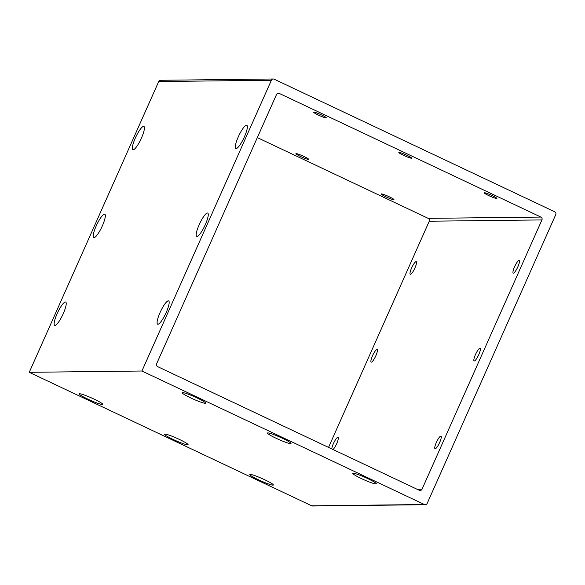<?xml version="1.0" encoding="UTF-8"?>
<svg xmlns="http://www.w3.org/2000/svg" width="585" height="585" viewBox="0 0 585 585"><rect width="100%" height="100%" fill="white"/><g stroke="black" fill="none" stroke-linecap="round" stroke-linejoin="round"><path stroke-width="0.88" d="M179.368 439.415A12.885 1.316 24 0 1 188.063 444.541A12.885 1.316 24 0 1 175.763 440.651A12.885 1.316 24 0 1 164.641 434.114A12.885 1.316 24 0 1 179.368 439.415M367.629 478.552A12.885 1.316 24 0 1 376.316 483.678A12.885 1.316 24 0 1 364.016 479.788A12.885 1.316 24 0 1 352.901 473.25A12.885 1.316 24 0 1 367.629 478.552M197.006 397.917A12.885 1.316 24 0 1 205.701 403.043A12.885 1.316 24 0 1 193.401 399.153A12.885 1.316 24 0 1 182.286 392.615A12.885 1.316 24 0 1 197.006 397.917M282.321 438.238A12.885 1.316 24 0 1 291.008 443.357A12.885 1.316 24 0 1 278.709 439.467A12.885 1.316 24 0 1 267.594 432.937A12.885 1.316 24 0 1 282.321 438.238M264.676 479.737A12.885 1.316 24 0 1 273.37 484.863A12.885 1.316 24 0 1 261.071 480.972A12.885 1.316 24 0 1 249.949 474.435A12.885 1.316 24 0 1 264.676 479.737M94.061 399.094A12.885 1.316 24 0 1 102.748 404.22A12.885 1.316 24 0 1 90.456 400.33A12.885 1.316 24 0 1 79.333 393.8A12.885 1.316 24 0 1 94.061 399.094M375.826 355.79A6.976 1.506 115.3 0 1 371.183 362.122A6.976 1.506 115.3 0 1 372.499 355.826A6.976 1.506 115.3 0 1 377.142 349.501A6.976 1.506 115.3 0 1 375.826 355.79M517.871 266.789A6.976 1.506 115.3 0 1 513.228 273.122A6.976 1.506 115.3 0 1 514.544 266.833A6.976 1.506 115.3 0 1 519.188 260.5A6.976 1.506 115.3 0 1 517.871 266.789M439.679 442.428A6.976 1.506 115.3 0 1 435.028 448.753A6.976 1.506 115.3 0 1 436.344 442.465A6.976 1.506 115.3 0 1 440.995 436.132A6.976 1.506 115.3 0 1 439.679 442.428M478.779 354.612A6.976 1.506 115.3 0 1 474.128 360.938A6.976 1.506 115.3 0 1 475.444 354.649A6.976 1.506 115.3 0 1 480.095 348.316A6.976 1.506 115.3 0 1 478.779 354.612M414.926 267.974A6.976 1.506 115.3 0 1 410.275 274.306A6.976 1.506 115.3 0 1 411.599 268.01A6.976 1.506 115.3 0 1 416.242 261.685A6.976 1.506 115.3 0 1 414.926 267.974M331.79 448.936A6.976 1.506 115.3 0 1 333.399 443.642A6.976 1.506 115.3 0 1 338.05 437.317A6.976 1.506 115.3 0 1 336.726 443.605A6.976 1.506 115.3 0 1 333.04 449.529M303.944 156.466A6.976 0.709 24 0 1 308.653 159.325A6.976 0.709 24 0 1 300.617 156.509A6.976 0.709 24 0 1 295.908 153.65A6.976 0.709 24 0 1 303.944 156.466M321.582 114.967A6.976 0.709 24 0 1 326.298 117.826A6.976 0.709 24 0 1 318.255 115.004A6.976 0.709 24 0 1 313.545 112.145A6.976 0.709 24 0 1 321.582 114.967M492.204 195.609A6.976 0.709 24 0 1 496.914 198.461A6.976 0.709 24 0 1 488.87 195.646A6.976 0.709 24 0 1 484.161 192.787A6.976 0.709 24 0 1 492.204 195.609M406.889 155.288A6.976 0.709 24 0 1 411.606 158.147A6.976 0.709 24 0 1 403.562 155.325A6.976 0.709 24 0 1 398.853 152.466A6.976 0.709 24 0 1 406.889 155.288M389.252 196.787A6.976 0.709 24 0 1 393.961 199.646A6.976 0.709 24 0 1 385.924 196.823A6.976 0.709 24 0 1 381.215 193.971A6.976 0.709 24 0 1 389.252 196.787M102.353 225.854A12.885 2.779 115.3 0 1 94.463 237.517A12.885 2.779 115.3 0 1 96.766 224.706A12.885 2.779 115.3 0 1 105.205 214.79A12.885 2.779 115.3 0 1 102.353 225.854M166.206 312.492A12.885 2.779 115.3 0 1 158.316 324.148A12.885 2.779 115.3 0 1 160.619 311.337A12.885 2.779 115.3 0 1 169.05 301.429A12.885 2.779 115.3 0 1 166.206 312.492M244.398 136.861A12.885 2.779 115.3 0 1 236.508 148.517A12.885 2.779 115.3 0 1 238.812 135.705A12.885 2.779 115.3 0 1 247.25 125.797A12.885 2.779 115.3 0 1 244.398 136.861M205.298 224.677A12.885 2.779 115.3 0 1 197.416 236.333A12.885 2.779 115.3 0 1 199.719 223.521A12.885 2.779 115.3 0 1 208.15 213.613A12.885 2.779 115.3 0 1 205.298 224.677M63.253 313.67A12.885 2.779 115.3 0 1 55.363 325.333A12.885 2.779 115.3 0 1 57.666 312.522A12.885 2.779 115.3 0 1 66.105 302.613A12.885 2.779 115.3 0 1 63.253 313.67M141.453 138.038A12.885 2.779 115.3 0 1 133.563 149.701A12.885 2.779 115.3 0 1 135.866 136.89A12.885 2.779 115.3 0 1 144.305 126.974A12.885 2.779 115.3 0 1 141.453 138.038M277.502 93.446L279.286 93.424A2.15 2.084 89.3 0 0 276.522 94.485L156.619 363.79A2.15 2.084 89.3 0 0 157.65 366.634L419.262 490.281A2.15 2.084 89.3 0 0 422.026 489.221L417.149 489.279M279.286 93.424L540.898 217.072L428.22 218.366L257.327 137.599M428.22 218.366A2.15 2.084 -90.7 0 1 429.251 221.21L541.929 219.923A2.15 2.084 89.3 0 0 540.898 217.072M541.929 219.923L422.026 489.221M328.543 447.401L429.251 221.21M427.16 503.458A2.15 2.084 -90.7 0 1 424.396 504.519L141.928 371.014L271.389 80.247A2.15 2.084 -90.7 0 1 274.153 79.187L554.726 211.792A2.15 2.084 -90.7 0 1 555.75 214.644L427.16 503.458M424.396 504.519L311.717 505.813A2.15 2.084 89.3 0 0 312.609 506.003L425.288 504.716M311.717 505.813L29.25 372.309L158.71 81.542L271.389 80.247M273.261 78.997L160.582 80.284A2.15 2.084 89.3 0 0 158.71 81.542M29.25 372.309L141.928 371.014"/></g></svg>
